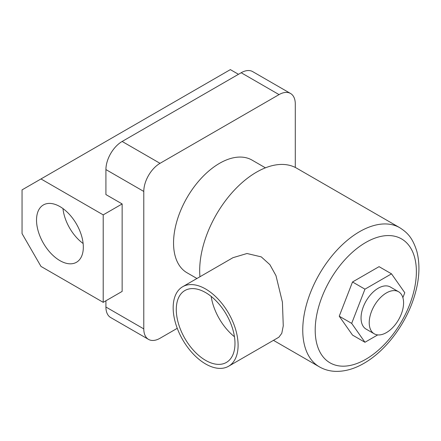 <?xml version="1.0" encoding="UTF-8"?>
<svg xmlns="http://www.w3.org/2000/svg" width="441" height="441" viewBox="0 0 441 441"><rect width="100%" height="100%" fill="white"/><g stroke="black" fill="none" stroke-linecap="round" stroke-linejoin="round"><path stroke-width="0.66" d="M59.926 206.592A33.092 19.106 -120 0 0 43.378 204.955A33.092 19.106 -120 0 0 38.306 231.475A33.092 19.106 -120 0 0 59.926 260.637A33.092 19.106 -120 0 0 76.469 262.274A33.092 19.106 -120 0 0 81.546 235.759A33.092 19.106 -120 0 0 59.926 206.592M62.964 208.576A33.092 19.106 -120 0 0 83.129 243.504M196.94 278.492L187.017 272.764A65.042 37.551 -60 0 1 177.05 220.643A65.042 37.551 -60 0 1 219.535 163.33A65.042 37.551 -60 0 1 252.059 160.111L265.427 167.828M238.476 74.303L230.356 69.617L22.05 189.884L22.05 233.614L40.985 266.419L103.211 302.339L122.146 291.407L122.146 203.94L105.917 194.569L105.917 169.576A22.954 13.252 -60 0 1 122.146 141.462L160.022 163.33A22.954 13.252 120 0 0 143.788 191.444L143.788 328.892A22.954 13.252 120 0 0 148.545 339.399A22.954 13.252 120 0 0 160.022 338.264L177.254 328.313M295.288 167.448L295.288 103.977A22.954 13.252 120 0 0 290.531 93.47A22.954 13.252 120 0 0 279.054 94.606L160.022 163.33M105.917 300.779L105.917 307.024L143.788 328.892M148.545 339.399L110.669 317.537A22.954 13.252 -60 0 1 105.917 307.024M279.054 94.606L241.183 72.737L122.146 141.462M241.183 72.737A22.954 13.252 -60 0 1 252.66 71.602L290.531 93.47M103.211 302.339L103.211 214.872L122.146 203.94M103.211 214.872L40.985 178.947M386.404 292.934A24.294 14.024 120 0 0 370.528 314.345A24.294 14.024 120 0 0 374.255 333.815A24.294 14.024 120 0 0 386.404 332.608A24.294 14.024 120 0 0 402.275 311.203A24.294 14.024 120 0 0 398.548 291.733A24.294 14.024 120 0 0 386.404 292.934M374.255 333.815L366.085 329.096A24.294 14.024 -60 0 1 362.359 309.626A24.294 14.024 -60 0 1 378.229 288.221A24.294 14.024 -60 0 1 390.379 287.014L398.548 291.733M205.633 292.592A41.509 23.968 -120 0 0 184.878 290.536A41.509 23.968 -120 0 0 178.517 323.799A41.509 23.968 -120 0 0 205.633 360.38A41.509 23.968 -120 0 0 226.387 362.436A41.509 23.968 -120 0 0 232.749 329.173A41.509 23.968 -120 0 0 205.633 292.592M211.162 296.391A41.509 23.968 -120 0 0 234.458 336.742M205.633 363.974A45.908 26.504 -120 0 0 228.587 366.245A45.908 26.504 -120 0 0 235.626 329.455A45.908 26.504 -120 0 0 205.633 288.998A45.908 26.504 -120 0 0 182.679 286.727A45.908 26.504 -120 0 0 175.639 323.518A45.908 26.504 -120 0 0 205.633 363.974M228.587 366.245L278.883 337.211L281.777 333.335L283.265 325.855L282.411 302.129L275.978 275.647L269.892 264.666L261.27 256.877L246.993 253.509L232.969 257.687L182.679 286.727M399.739 227.699C407.192 232.501 412.511 237.412 416.894 251.524C420.516 265.956 419.297 282.058 413.234 299.847C404.347 326.114 384.921 351.394 363.963 363.318C354.663 368.726 345.441 371.416 336.301 371.383C330.171 371.294 324.532 369.784 319.394 366.857A80.345 46.388 -60 0 1 307.079 302.476A80.345 46.388 -60 0 1 359.564 231.679A80.345 46.388 -60 0 1 399.739 227.699L296.666 168.192A80.345 46.388 120 0 0 256.491 172.172A80.345 46.388 120 0 0 199.949 276.755M402.876 297.642L404.783 292.725L391.509 273.839L379.062 266.656L352.513 281.981L339.234 316.203L352.513 335.088L364.955 342.271L377.722 334.901M391.509 273.839L364.955 289.169L351.681 323.385L364.955 342.271M351.681 323.385L339.234 316.203M364.955 289.169L352.513 281.981M143.788 191.444L105.917 169.576M365.787 242.456A71.547 41.305 120 0 0 315.199 330.077A71.547 41.305 120 0 0 365.787 359.288A71.547 41.305 120 0 0 416.376 271.662A71.547 41.305 120 0 0 365.787 242.456M319.394 366.857L273.459 340.342"/></g></svg>
